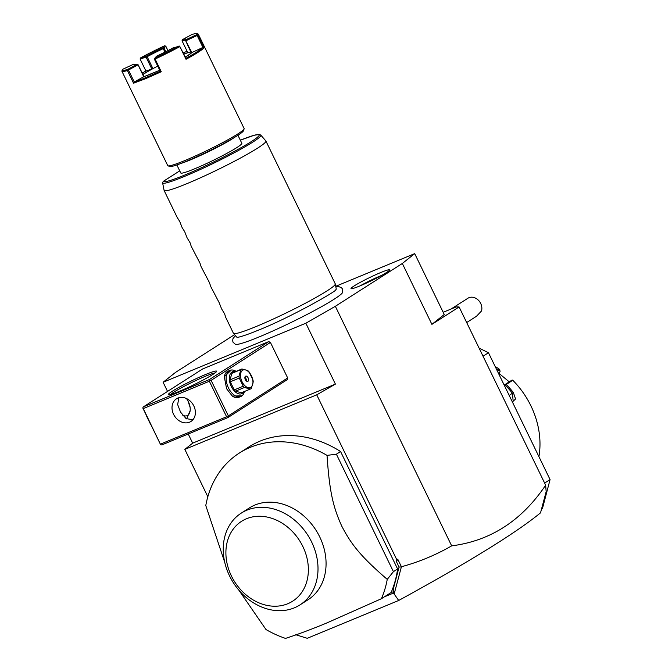 <?xml version="1.0" encoding="UTF-8"?>
<svg xmlns="http://www.w3.org/2000/svg" width="672" height="672" viewBox="0 0 672 672"><rect width="100%" height="100%" fill="white"/><g stroke="black" fill="none" stroke-linecap="round" stroke-linejoin="round"><path stroke-width="1.01" d="M234.587 334.639L175.476 372.431L163.103 382.267L305.844 323.224L335.345 306.298L402.335 263.474L414.7 253.63L335.74 286.297M335.849 286.835L338.797 286.633L341.468 287.7L342.518 289.044L342.712 292.278A59.816 5.015 154.1 0 1 313.547 311.044A59.816 5.015 154.1 0 1 259.4 336.806A59.816 5.015 154.1 0 1 235.452 344.358L233.041 342.233L232.621 340.578L232.999 338.612L235.418 335.597M359.73 286.003A21.445 1.798 154.1 0 1 351.078 288.674A21.445 1.798 154.1 0 1 360.377 282.307A21.445 1.798 154.1 0 1 380.881 272.479A21.445 1.798 154.1 0 1 389.609 269.959A21.445 1.798 154.1 0 1 379.42 276.612A21.445 1.798 154.1 0 1 359.73 286.003M414.7 253.63L444.259 314.513L431.894 324.358L459.11 306.961L545.656 485.184L546.16 491.66L540.532 512.837C516.298 532.745 469.022 561.952 398.689 600.474L307.255 638.299L295.722 634.721M384.367 596.837L392.885 593.317L393.448 588.462L399.076 567.067L396.539 561.842L397.732 559.171L401.419 566.748C419.034 561.977 435.784 555.013 451.668 545.857C490.442 540.91 521.766 520.682 545.656 485.184M451.668 545.857L335.345 306.298M431.894 324.358L402.335 263.474M459.11 306.961L456.162 306.919L443.184 312.287M483.034 356.227L488.477 352.741L550.066 479.581L542.422 508.645L541.548 509.2M544.622 483.067L550.066 479.581M479.102 348.13L488.477 352.741M512.778 380.276L506.218 384.476L504.722 384.754L512.165 379.999L512.778 380.276A77.826 63.101 57.4 0 1 538.919 456.624M506.218 384.476A77.826 63.101 57.4 0 1 513.349 392.515L515.567 398.975L512.375 401.948M496.961 370.213L498.985 368.92L499.792 369.81L500.06 371.734L498.641 373.682M495.172 366.526A77.826 63.101 57.4 0 1 498.985 368.92M504.832 384.754A76.978 62.412 57.4 0 1 512.417 393.238L513.173 401.134L512.173 401.537M513.349 392.515L509.216 395.455M497.482 371.288L499.792 369.81M509.258 381.856L499.036 373.43M504.336 385.4L504.722 384.754M163.103 382.267L167.538 391.406M188.227 434.003L192.671 443.15L184.834 449.383L207.833 496.742M184.834 449.383L316.722 394.825L335.404 384.107L192.671 443.15M335.404 384.107L305.844 323.224M268.741 341.611L202.667 368.953L143.354 406.871L209.429 379.529L268.741 341.611L270.43 342.443L287.675 377.958L287.221 379.663L227.909 417.581L228.354 415.876L287.675 377.958M397.732 559.171L396.782 559.717L316.722 394.825M398.689 600.474L394.162 593.998L401.419 566.748M399.076 567.067L401.293 566.916M396.539 561.842L396.782 559.717M397.606 568.974L393.422 571.654L387.248 579.373A106.126 86.05 57.4 0 1 381.427 598.718L391.121 592.519A106.126 86.05 -122.6 0 0 397.606 568.974L340.57 451.517A106.126 86.05 -122.6 0 0 249.052 446.846L239.358 453.037A106.126 86.05 -122.6 0 0 205.783 505.537L224.759 562.397M394.162 593.998L392.885 593.317M393.448 588.462L393.296 593.855M381.427 598.718L326.138 623.246C311.489 629.311 297.94 634.36 285.508 638.4A106.126 86.05 -122.6 0 1 265.986 629.53L238.904 590.226M340.57 451.517L336.386 454.188L327.037 455.381A106.126 86.05 -122.6 0 0 250.32 447.325A106.126 86.05 -122.6 0 0 239.358 453.037M393.422 571.654L336.386 454.188M387.248 579.373C360.2 556.004 351.145 544.11 341.788 526.184C333.446 507.679 329.524 492.836 327.037 455.381M241.282 513.106L249.337 507.956A54.474 44.167 57.4 0 1 254.965 505.025A54.474 44.167 57.4 0 1 317.906 533.425A54.474 44.167 57.4 0 1 308.02 599.76L299.964 604.909A54.474 44.167 -122.6 0 0 309.842 538.574A54.474 44.167 -122.6 0 0 246.91 510.174A54.474 44.167 -122.6 0 0 241.282 513.106A54.474 44.167 -122.6 0 0 231.092 578.894A54.474 44.167 -122.6 0 0 293.378 608.219A54.474 44.167 -122.6 0 0 299.964 604.909M246.498 518.75A47.401 38.43 -122.6 0 0 231.428 576.013A47.401 38.43 -122.6 0 0 287.767 603.733A47.401 38.43 -122.6 0 0 302.837 546.47A47.401 38.43 -122.6 0 0 246.498 518.75M205.699 374.464A26.888 2.251 154.1 0 1 216.619 371.406A26.888 2.251 154.1 0 1 203.482 379.848A26.888 2.251 154.1 0 1 179.18 391.415A26.888 2.251 154.1 0 1 168.428 394.808A26.888 2.251 154.1 0 1 179.626 386.988A26.888 2.251 154.1 0 1 205.699 374.464M228.354 415.876L211.109 380.36L270.43 342.443M211.109 380.36L209.924 380.167L209.353 381.242L143.27 408.584L142.775 407.946L143.354 406.871M209.429 379.529L209.924 380.167M241.987 395.833L232.285 396.052L226.607 388.735L224.288 376.732L231.319 370.02M143.27 408.584L160.642 444.73L161.826 444.923L227.909 417.581M160.642 444.73L142.775 407.946M160.516 444.1L226.59 416.758L209.353 381.242M226.59 416.758L227.783 416.951M189.554 422.184A13.44 10.903 57.4 0 1 174.023 415.178A13.44 10.903 57.4 0 1 176.459 398.807A13.44 10.903 57.4 0 1 177.853 398.084A13.44 10.903 57.4 0 1 193.376 405.09A13.44 10.903 57.4 0 1 190.94 421.462A13.44 10.903 57.4 0 1 189.554 422.184M178.895 397.723L177.643 404.536L180.558 412.146L186.068 418.564L192.847 419.815M170.612 394.531A25.469 2.134 154.1 0 1 205.615 376.177A25.469 2.134 154.1 0 1 215.048 372.952M186.598 418.9L190.126 410.794A11.323 6.56 67.5 0 0 188.362 401.646A11.323 6.56 67.5 0 0 186.438 398.513M187.286 398.941L190.084 407.266M182.398 414.968A11.323 6.56 67.5 0 0 190.126 410.794M146.689 416.363L150.646 424.494M224.255 377.017A14.154 8.198 -112.5 0 1 227.993 371.196L230.017 370.356A14.154 8.198 -112.5 0 1 236.099 371.364M244.423 391.499A14.154 8.198 -112.5 0 1 240.836 396.505A14.154 8.198 -112.5 0 1 228.455 387.895A14.154 8.198 -112.5 0 1 230.017 370.356M240.836 396.505L238.812 397.345A14.154 8.198 -112.5 0 1 232.05 395.867M243.844 391.742A11.886 6.888 -112.5 0 1 231.269 386.476A11.886 6.888 -112.5 0 1 235.511 371.608M250.328 389.063L241.349 392.776L235.502 391.18A10.895 6.308 67.5 0 1 234.226 389.92L230.278 381.78L239.249 378.067L243.205 386.207A10.895 6.308 67.5 0 0 244.474 387.467L250.328 389.063A10.895 6.308 67.5 0 0 250.858 388.777A10.895 6.308 67.5 0 0 251.336 388.416L253.235 381.872A10.895 6.308 67.5 0 0 252.974 379.957L249.018 371.826A10.895 6.308 67.5 0 0 247.75 370.558L241.895 368.97A10.895 6.308 67.5 0 0 241.366 369.247A10.895 6.308 67.5 0 0 240.887 369.617L231.907 373.33A10.895 6.308 -112.5 0 1 232.915 372.683L241.895 368.97M230.278 381.78A10.895 6.308 67.5 0 1 230.009 379.873L231.907 373.33M234.226 389.92L243.205 386.207M230.009 379.873L238.988 376.16A10.895 6.308 67.5 0 0 239.249 378.067M238.988 376.16L240.887 369.617M242.6 370.264A9.484 5.494 67.5 0 0 242.054 381.746A9.484 5.494 67.5 0 0 250.849 387.257A9.484 5.494 67.5 0 0 251.404 375.774A9.484 5.494 67.5 0 0 242.6 370.264M235.502 391.18L244.474 387.467M248.119 377.866A2.831 1.638 67.5 0 0 245.641 376.144A2.831 1.638 67.5 0 0 245.33 379.655A2.831 1.638 67.5 0 0 247.808 381.377A2.831 1.638 67.5 0 0 248.119 377.866M246.431 381.058A2.831 1.638 -112.5 0 0 245.994 378.748A2.831 1.638 67.5 0 0 244.894 377.345M466.679 322.543L476.456 316.294L481.488 311.002A9.904 8.03 -122.6 0 0 481.782 307.02A9.904 8.03 -122.6 0 0 476.456 298.662A9.904 8.03 -122.6 0 0 467.922 298.234L450.996 309.053M240.341 140.204L254.318 135.215L259.644 134.476L260.82 135.139A54.608 4.578 154.1 0 1 213.755 163.187A54.608 4.578 154.1 0 1 162.599 182.826L164.144 190.562L177.198 217.442L179.743 221.483L182.12 227.59L184.674 231.63L187.051 237.737L190.126 242.852L191.243 246.372L199.979 263.147L201.096 266.666L209.311 282.366L210.949 286.961L219.164 302.66L221.542 308.767L224.616 313.883L225.733 317.402L233.428 333.287A56.599 4.746 -25.9 0 0 233.486 333.379A56.599 4.746 -25.9 0 0 256.435 326.407A56.599 4.746 -25.9 0 0 308.977 301.316A56.599 4.746 -25.9 0 0 335.294 283.945L336.193 288.658A55.356 4.637 154.1 0 1 335.899 289.472A55.356 4.637 154.1 0 1 335.891 289.481M335.899 289.472L335.899 289.472C339.78 289.531 289.464 318.007 258.182 330.238C242.558 336.714 237.224 337.52 237.46 337.268L237.46 337.268A55.356 4.637 154.1 0 1 236.636 337L233.486 333.379M335.294 283.945A56.599 4.746 -25.9 0 0 335.261 283.844L265.91 141.019A56.599 4.746 -25.9 0 0 265.852 140.935L260.82 135.139M164.144 190.562A56.599 4.746 -25.9 0 0 187.085 183.59A56.599 4.746 -25.9 0 0 240.131 158.231A56.599 4.746 -25.9 0 0 265.91 141.019M240.349 140.213A53.239 4.46 154.1 0 1 233.058 152.074A53.239 4.46 154.1 0 1 163.38 181.314L179.726 170.864L163.204 181.406L162.599 182.826A54.608 4.578 154.1 0 1 162.599 182.809L162.674 183.187M237.947 135.274L241.844 143.304A33.961 2.848 154.1 0 1 226.38 153.628A33.961 2.848 154.1 0 1 194.552 168.84A33.961 2.848 154.1 0 1 180.751 172.964L176.854 164.934M234.234 137.575A33.961 2.848 154.1 0 1 190.243 159.961A33.961 2.848 154.1 0 1 180.961 163.439M196.913 33.6A41.597 3.486 -25.9 0 0 191.814 34.532L182.33 39.715A29.148 2.444 154.1 0 1 185.968 39.472A29.148 2.444 154.1 0 1 185.791 39.766L196.879 34.608A41.597 3.486 -25.9 0 0 196.913 33.6L198.038 33.986A42.454 3.553 154.1 0 1 198.307 34.188L244.129 128.554A42.454 3.553 154.1 0 1 244.121 128.89L243.466 130.771A41.034 3.436 154.1 0 1 223.415 143.648A41.034 3.436 154.1 0 1 186.32 161.305A41.034 3.436 154.1 0 1 169.898 166.488L168.025 165.841A42.454 3.553 154.1 0 1 167.756 165.64L121.934 71.274A42.454 3.553 154.1 0 1 121.934 70.938L122.329 69.812A41.597 3.486 -25.9 0 0 127.688 69.409L137.164 64.226L137.886 64.369L143.984 76.549A28.3 2.369 -25.9 0 0 159.734 70.182M244.121 128.89A42.454 3.553 154.1 0 1 223.381 142.22A42.454 3.553 154.1 0 1 185.01 160.482A42.454 3.553 154.1 0 1 168.025 165.841M198.307 34.188A42.454 3.553 154.1 0 1 198.005 35.011L204.162 47.695A42.454 3.553 154.1 0 1 186.026 59.287L179.869 46.603A42.454 3.553 154.1 0 1 155.098 59.06L161.263 71.744L145.345 78.8L133.56 83.21L134.249 81.959L143.724 76.784L137.886 64.369M161.263 71.744L160.238 71.207M134.249 81.967A41.605 3.486 -25.9 0 0 160.23 71.215L154.442 59.287L154.585 58.792L155.098 59.06M121.934 71.274A42.454 3.553 154.1 0 0 127.403 70.526L133.56 83.21M187.11 51.257A41.605 3.486 -25.9 0 0 183.271 52.87M196.879 34.608L198.005 35.011M204.162 47.695L202.927 47.418L197.131 35.498L197.383 34.868M191.335 53.088L185.548 40.404L191.839 52.592L202.927 47.418A41.597 3.486 154.1 0 1 185.909 58.296L186.026 59.287M179.869 46.603L185.909 58.296M179.81 46.108L173.116 47.872A29.148 2.444 154.1 0 1 156.534 56.213L154.829 58.178A41.597 3.486 -25.9 0 0 179.105 45.965M154.829 58.178L154.585 58.792M159.768 70.249L143.724 76.784M127.403 70.526L127.747 69.896L128.461 70.039L134.249 81.959M128.461 70.039L137.945 64.856M127.747 69.896L127.688 69.409M137.164 64.226A29.148 2.444 154.1 0 1 133.711 64.84A29.148 2.444 154.1 0 1 133.703 64.176L122.623 69.334A41.597 3.486 -25.9 0 0 122.329 69.812M142.271 73.03A41.597 3.486 154.1 0 1 145.908 71.014L140.12 59.086L147.143 56.708A28.3 2.369 154.1 0 1 163.246 48.611L164.951 52.13M140.398 57.977L146.387 56.07A29.148 2.444 154.1 0 1 162.968 47.729L164.665 45.763A41.597 3.486 -25.9 0 0 140.398 57.977L140.12 59.086M164.665 45.763L165.791 46.175L167.941 50.602M163.246 48.611L164.094 48.14L165.816 51.685M164.094 48.14L165.791 46.175M183.842 54.037L187.774 52.626M182.33 39.715L182.045 40.832A28.3 2.369 154.1 0 1 185.564 40.354M186.052 40.664L197.131 35.498M185.548 40.404L185.791 39.766M185.338 57.128A29.148 2.444 -25.9 0 0 191.848 52.576M185.296 57.028A28.3 2.369 -25.9 0 0 191.192 52.802M157.752 66.091A28.3 2.369 154.1 0 0 152.93 68.636A28.3 2.369 -25.9 0 0 143.002 74.525M183.884 54.13A28.3 2.369 154.1 0 1 187.832 52.76A28.3 2.369 154.1 0 1 190.856 52.114M134.837 64.579L133.703 64.176M142.934 74.399A29.148 2.444 -25.9 0 1 151.889 69.107L145.908 71.005M151.889 69.107L146.11 57.187M146.387 56.07L146.446 56.574M163.489 48.006L162.968 47.729M187.832 52.76L182.045 40.832M152.93 68.636L147.143 56.708M381.671 275.377A19.807 1.663 -25.9 0 0 381.31 275.528A19.807 1.663 -25.9 0 0 360.242 285.785"/></g></svg>
